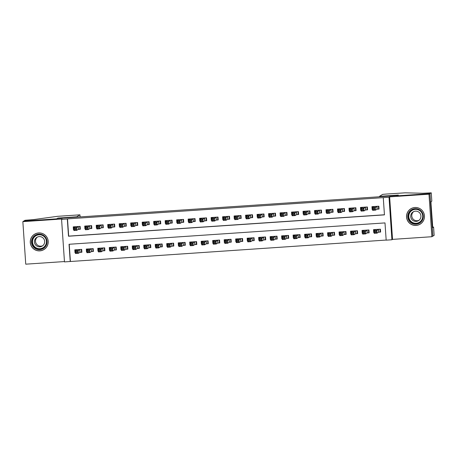 <?xml version="1.0" encoding="UTF-8"?>
<svg xmlns="http://www.w3.org/2000/svg" width="457" height="457" viewBox="0 0 457 457"><rect width="100%" height="100%" fill="white"/><g stroke="black" fill="none" stroke-linecap="round" stroke-linejoin="round"><path stroke-width="0.69" d="M44.403 249.254A8.986 8.98 58.4 0 1 43.975 249.471A8.986 8.98 -121.6 0 0 44.403 249.254M39.845 250.864A8.986 8.98 -121.6 0 0 47.791 239.165A8.986 8.98 -121.6 0 0 34.521 234.252A8.986 8.98 -121.6 0 0 39.845 250.864M420.668 223.821A8.986 8.98 58.4 0 1 420.24 224.039A8.986 8.98 -121.6 0 0 420.668 223.821M416.116 225.432A8.986 8.98 -121.6 0 0 424.056 213.727A8.986 8.98 -121.6 0 0 410.786 208.82A8.986 8.98 -121.6 0 0 416.116 225.432M70.218 261.513L64.477 261.901L61.575 219.371L67.322 218.983L68.493 236.223L384.446 214.87L383.269 197.63L389.016 197.241L391.912 239.765L386.171 240.154L384.994 222.913L69.041 244.272L70.218 261.513L386.159 240.056M397.544 195.545L57.462 218.44L56.799 218.852L23.77 221.079L22.85 221.651L25.746 264.175L64.448 261.558M397.539 195.453L396.876 195.864L429.906 193.631L432.808 236.155L431.888 236.72L428.992 194.196L389.638 196.858L389.016 197.241M389.638 196.858L392.54 239.382L431.888 236.72M392.54 239.382L391.912 239.765M429.906 193.631L428.992 194.196M78.318 229.397L80.329 229.265L80.135 226.392L73.24 226.855L73.44 229.728L73.868 229.7M89.812 228.62L91.823 228.489L91.623 225.615L84.734 226.078L84.928 228.951L85.362 228.923M101.3 227.843L103.311 227.712L103.111 224.838L96.221 225.301L96.416 228.174L96.85 228.146M112.788 227.066L114.798 226.935L114.604 224.061L107.709 224.524L107.903 227.397L108.338 227.369M124.275 226.295L126.286 226.158L126.092 223.284L119.197 223.747L119.391 226.621L119.825 226.592M135.763 225.518L137.774 225.381L137.58 222.508L130.685 222.97L130.885 225.844L131.313 225.815M147.257 224.741L149.268 224.604L149.068 221.731L142.178 222.193L142.373 225.067L142.807 225.038M158.745 223.964L160.755 223.827L160.561 220.954L153.666 221.422L153.86 224.29L154.295 224.261M170.233 223.187L172.243 223.05L172.049 220.177L165.154 220.645L165.348 223.519L165.782 223.484M181.72 222.41L183.731 222.273L183.537 219.4L176.642 219.868L176.842 222.742L177.27 222.708M193.214 221.634L195.225 221.496L195.025 218.623L188.13 219.092L188.33 221.965L188.764 221.936M204.702 220.857L206.713 220.72L206.513 217.846L199.623 218.315L199.818 221.188L200.252 221.159M216.19 220.08L218.2 219.943L218.006 217.069L211.111 217.538L211.305 220.411L211.74 220.383M227.677 219.303L229.688 219.166L229.494 216.292L222.599 216.761L222.793 219.634L223.227 219.606M239.165 218.526L241.176 218.389L240.982 215.515L234.087 215.984L234.287 218.857L234.715 218.829M250.659 217.749L252.67 217.612L252.47 214.739L245.58 215.207L245.775 218.08L246.209 218.052M262.147 216.972L264.157 216.835L263.963 213.962L257.068 214.43L257.262 217.304L257.697 217.275M273.634 216.195L275.645 216.064L275.451 213.191L268.556 213.653L268.75 216.527L269.184 216.498M285.122 215.418L287.133 215.287L286.939 212.414L280.044 212.876L280.244 215.75L280.672 215.721M296.616 214.641L298.621 214.51L298.427 211.637L291.532 212.099L291.732 214.973L292.16 214.944M308.104 213.865L310.114 213.733L309.915 210.86L303.025 211.323L303.219 214.196L303.654 214.167M319.592 213.093L321.602 212.956L321.408 210.083L314.513 210.546L314.707 213.419L315.141 213.39M331.079 212.316L333.09 212.179L332.896 209.306L326.001 209.769L326.195 212.642L326.629 212.614M342.567 211.54L344.578 211.402L344.384 208.529L337.489 208.992L337.689 211.865L338.117 211.837M354.061 210.763L356.072 210.626L355.872 207.752L348.982 208.221L349.177 211.088L349.611 211.06M365.549 209.986L367.559 209.849L367.359 206.975L360.47 207.444L360.664 210.317L361.099 210.283M374.14 232.265L373.723 232.522L374.152 232.493M378.602 232.196L380.612 232.059L380.418 229.186L373.523 229.654L373.723 232.522M362.647 233.041L362.23 233.298L362.664 233.27M367.114 232.973L369.125 232.836L368.93 229.962L362.035 230.425L362.23 233.298M351.159 233.818L350.742 234.075L351.176 234.047M355.626 233.75L357.637 233.613L357.443 230.739L350.548 231.202L350.742 234.075M339.671 234.595L339.254 234.852L339.688 234.824M344.138 234.527L346.149 234.39L345.949 231.516L339.06 231.979L339.254 234.852M328.183 235.372L327.766 235.629L328.195 235.601M332.645 235.298L334.655 235.166L334.461 232.293L327.566 232.756L327.766 235.629M316.695 236.149L316.273 236.406L316.707 236.378M321.157 236.075L323.168 235.943L322.973 233.07L316.078 233.533L316.273 236.406M305.202 236.926L304.785 237.183L305.219 237.154M309.669 236.852L311.68 236.72L311.485 233.847L304.591 234.31L304.785 237.183M293.714 237.703L293.297 237.96L293.731 237.931M298.181 237.629L300.192 237.497L299.992 234.624L293.103 235.087L293.297 237.96M282.226 238.48L281.809 238.737L282.243 238.708M286.693 238.405L288.704 238.268L288.504 235.395L281.615 235.863L281.809 238.737M270.738 239.257L270.321 239.514L270.75 239.485M275.2 239.182L277.21 239.045L277.016 236.172L270.121 236.64L270.321 239.514M259.245 240.034L258.828 240.291L259.262 240.262M263.712 239.959L265.723 239.822L265.528 236.949L258.633 237.417L258.828 240.291M247.757 240.81L247.34 241.068L247.774 241.039M252.224 240.736L254.235 240.599L254.041 237.726L247.146 238.194L247.34 241.068M236.269 241.587L235.852 241.844L236.286 241.816M240.736 241.513L242.747 241.376L242.547 238.503L235.658 238.971L235.852 241.844M224.781 242.364L224.364 242.621L224.798 242.593M229.248 242.29L231.253 242.153L231.059 239.279L224.164 239.748L224.364 242.621M213.293 243.141L212.876 243.398L213.305 243.37M217.755 243.067L219.766 242.93L219.571 240.056L212.676 240.525L212.876 243.398M201.8 243.918L201.383 244.175L201.817 244.141M206.267 243.844L208.278 243.707L208.084 240.833L201.189 241.302L201.383 244.175M190.312 244.695L189.895 244.952L190.329 244.918M194.779 244.621L196.79 244.484L196.596 241.61L189.701 242.079L189.895 244.952M178.824 245.466L178.407 245.723L178.841 245.695M183.291 245.398L185.302 245.26L185.102 242.387L178.213 242.856L178.407 245.723M167.336 246.243L166.919 246.5L167.348 246.472M171.798 246.174L173.809 246.037L173.614 243.164L166.719 243.627L166.919 246.5M155.843 247.02L155.426 247.277L155.86 247.248M160.31 246.951L162.321 246.814L162.126 243.941L155.231 244.404L155.426 247.277M144.355 247.797L143.938 248.054L144.372 248.025M148.822 247.728L150.833 247.591L150.639 244.718L143.744 245.18L143.938 248.054M132.867 248.574L132.45 248.831L132.884 248.802M137.334 248.499L139.345 248.368L139.145 245.495L132.256 245.957L132.45 248.831M121.379 249.351L120.962 249.608L121.396 249.579M125.846 249.276L127.857 249.145L127.657 246.272L120.768 246.734L120.962 249.608M109.891 250.128L109.474 250.385L109.903 250.356M114.353 250.053L116.364 249.922L116.169 247.048L109.274 247.511L109.474 250.385M98.398 250.904L97.981 251.161L98.415 251.133M102.865 250.83L104.876 250.699L104.682 247.825L97.787 248.288L97.981 251.161M86.91 251.681L86.493 251.938L86.927 251.91M91.377 251.607L93.388 251.47L93.194 248.597L86.299 249.065L86.493 251.938M69.236 244.255L70.401 261.398M79.889 252.384L81.9 252.247L81.7 249.373L74.811 249.842L75.005 252.715L75.439 252.687M383.269 197.63L67.505 218.874L68.681 236.115L384.44 214.767M377.036 209.209L379.047 209.072L378.853 206.198L371.958 206.667L372.152 209.54L372.586 209.506M61.575 219.371L62.198 218.989L22.85 221.651M372.569 209.283L372.152 209.54M75.422 252.458L75.005 252.715M361.081 210.06L360.664 210.317M349.594 210.831L349.177 211.088M338.106 211.608L337.689 211.865M326.612 212.385L326.195 212.642M315.124 213.162L314.707 213.419M303.637 213.939L303.219 214.196M292.149 214.716L291.732 214.973M280.661 215.493L280.244 215.75M269.167 216.27L268.75 216.527M257.679 217.046L257.262 217.304M246.192 217.823L245.775 218.08M234.704 218.6L234.287 218.857M223.21 219.377L222.793 219.634M211.722 220.154L211.305 220.411M200.235 220.931L199.818 221.188M188.747 221.708L188.33 221.965M177.259 222.485L176.842 222.742M165.765 223.262L165.348 223.519M154.277 224.033L153.86 224.29M142.79 224.81L142.373 225.067M131.302 225.587L130.885 225.844M119.814 226.364L119.391 226.621M108.32 227.14L107.903 227.397M96.833 227.917L96.416 228.174M85.345 228.694L84.928 228.951M73.857 229.471L73.44 229.728M410.872 208.832A8.986 8.98 58.4 0 1 411.254 208.552A8.986 8.98 -121.6 0 0 410.872 208.832M34.606 234.264A8.986 8.98 58.4 0 1 34.989 233.984A8.986 8.98 -121.6 0 0 34.606 234.264M379.024 208.769L378.625 209.02L378.43 206.227M372.735 207.289L372.689 206.615M378.625 209.02L377.065 209.192L375.517 210.146L372.644 210.34L372.449 207.467L373.969 206.53M373.318 208.301L372.449 207.467L375.317 207.272L375.517 210.146L374.546 209.369L374.472 208.221L373.318 208.301L373.398 209.449L374.546 209.369M376.842 206.335L374.472 208.221M372.644 210.34L373.398 209.449M374.254 229.603L374.3 230.277M380.001 229.214L380.19 232.002L380.595 231.756M375.534 229.517L374.015 230.454L376.888 230.259L377.082 233.133L378.63 232.179L380.19 232.002M376.117 232.356L377.082 233.133L374.209 233.327L374.015 230.454L374.889 231.288L374.963 232.436L376.117 232.356L376.037 231.208L374.889 231.288M376.037 231.208L378.407 229.323M374.963 232.436L374.209 233.327M411.197 209.992A7.775 7.769 58.4 0 1 421.982 212.117A7.775 7.769 58.4 0 1 419.869 222.907A7.775 7.769 58.4 0 1 409.078 220.782A7.775 7.769 58.4 0 1 411.197 209.992M419.566 222.416A7.203 7.198 -121.6 0 0 421.6 212.545A7.203 7.198 -121.6 0 0 411.534 210.46A7.203 7.198 -121.6 0 0 409.501 220.337A7.203 7.198 -121.6 0 0 419.566 222.416M418.675 220.531A5.13 5.124 -121.6 0 0 420.126 213.499A5.13 5.124 -121.6 0 0 412.962 212.019A5.13 5.124 -121.6 0 0 411.511 219.046A5.13 5.124 -121.6 0 0 418.675 220.531M410.552 209.038A8.929 8.923 -121.6 0 0 408.027 221.279A8.929 8.923 -121.6 0 0 420.509 223.861A8.929 8.923 -121.6 0 0 423.033 211.62A8.929 8.923 -121.6 0 0 410.552 209.038M419.018 220.28A5.13 5.124 58.4 0 1 413.676 211.614M34.932 235.429A7.775 7.769 58.4 0 1 45.717 237.549A7.775 7.769 58.4 0 1 43.598 248.34A7.775 7.769 58.4 0 1 32.813 246.214A7.775 7.769 58.4 0 1 34.932 235.429M43.295 247.848A7.203 7.198 -121.6 0 0 45.334 237.977A7.203 7.198 -121.6 0 0 35.269 235.892A7.203 7.198 -121.6 0 0 33.23 245.769A7.203 7.198 -121.6 0 0 43.295 247.848M42.41 245.963A5.13 5.124 -121.6 0 0 43.861 238.931A5.13 5.124 -121.6 0 0 36.691 237.451A5.13 5.124 -121.6 0 0 35.24 244.478A5.13 5.124 -121.6 0 0 42.41 245.963M34.286 234.47A8.929 8.923 -121.6 0 0 31.762 246.711A8.929 8.923 -121.6 0 0 44.243 249.293A8.929 8.923 -121.6 0 0 46.768 237.052A8.929 8.923 -121.6 0 0 34.286 234.47M42.752 245.712A5.13 5.124 58.4 0 1 37.411 237.046M379.493 196.333L382.692 194.362L386.245 194.059L405.193 192.825L422.828 193.265L431.254 192.837L429.963 193.625L397.047 195.853L398.333 195.059L379.493 196.333L379.516 196.676M429.963 193.625L432.865 236.149L434.15 235.361L433.584 227.026L432.756 227.535L432.522 225.701M431.254 192.837L431.819 201.166L430.997 201.674L431.014 203.582L432.636 225.695M433.584 227.026L432.728 227.083M23.713 221.085L56.628 218.863L57.913 218.069L76.753 216.795L79.952 214.824L57.502 216.327L33.927 219.549L24.998 220.291L23.713 221.114M57.913 218.069L57.936 218.412M76.753 216.795L76.776 217.138M79.952 214.824L80.095 216.909L79.952 214.824M367.537 209.546L367.137 209.797L366.942 207.004M361.247 208.066L361.201 207.392M367.137 209.797L365.577 209.969L364.029 210.923L361.156 211.117L360.956 208.243L362.481 207.307M361.83 209.078L360.956 208.243L363.829 208.049L364.029 210.923L363.058 210.146L362.978 208.998L361.83 209.078L361.91 210.226L363.058 210.146M365.354 207.112L362.978 208.998M361.156 211.117L361.91 210.226M356.049 210.323L355.643 210.568L355.455 207.781M349.754 208.843L349.708 208.169M355.643 210.568L354.089 210.746L352.536 211.7L349.662 211.894L349.468 209.02L350.987 208.084M350.342 209.854L349.468 209.02L352.341 208.826L352.536 211.7L351.57 210.923L351.49 209.774L350.342 209.854L350.422 211.003L351.57 210.923M353.861 207.889L351.49 209.774M349.662 211.894L350.422 211.003M344.561 211.1L344.155 211.345L343.967 208.558M338.266 209.62L338.22 208.946M344.155 211.345L342.601 211.517L341.048 212.476L338.174 212.671L337.98 209.797L339.5 208.86M338.854 210.631L337.98 209.797L340.853 209.603L341.048 212.476L340.082 211.7L340.002 210.551L338.854 210.631L338.928 211.78L340.082 211.7M342.373 208.666L340.002 210.551M338.174 212.671L338.928 211.78M333.073 211.877L332.667 212.122L332.479 209.335M326.778 210.397L326.732 209.723M332.667 212.122L331.108 212.294L329.56 213.253L326.686 213.448L326.492 210.574L328.012 209.637M327.366 211.408L326.492 210.574L329.366 210.38L329.56 213.253L328.589 212.476L328.514 211.328L327.366 211.408L327.441 212.556L328.589 212.476M330.885 209.443L328.514 211.328M326.686 213.448L327.441 212.556M362.767 230.379L362.812 231.053M368.513 229.991L368.702 232.779L369.102 232.533M364.046 230.294L362.527 231.231L365.4 231.036L365.594 233.91L367.142 232.95L368.702 232.779M364.623 233.133L365.594 233.91L362.721 234.104L362.527 231.231L363.395 232.065L363.475 233.213L364.623 233.133L364.549 231.985L363.395 232.065M364.549 231.985L366.92 230.1M363.475 233.213L362.721 234.104M351.279 231.156L351.324 231.83M357.02 230.768L357.214 233.556L357.614 233.31M352.558 231.071L351.039 232.007L353.907 231.813L354.106 234.687L355.655 233.727L357.214 233.556M353.135 233.91L354.106 234.687L351.233 234.881L351.039 232.007L351.907 232.842L351.987 233.99L353.135 233.91L353.055 232.762L351.907 232.842M353.055 232.762L355.432 230.876M351.987 233.99L351.233 234.881M339.791 231.933L339.837 232.607M345.532 231.545L345.721 234.332L346.126 234.087M341.071 231.848L339.545 232.784L342.419 232.59L342.613 235.464L344.167 234.504L345.721 234.332M341.647 234.687L342.613 235.464L339.745 235.658L339.545 232.784L340.419 233.618L340.499 234.767L341.647 234.687L341.568 233.538L340.419 233.618M341.568 233.538L343.938 231.653M340.499 234.767L339.745 235.658M328.297 232.71L328.343 233.384M334.044 232.322L334.233 235.109L334.638 234.864M329.577 232.619L328.057 233.561L330.931 233.367L331.125 236.24L332.679 235.281L334.233 235.109M330.16 235.464L331.125 236.24L328.252 236.435L328.057 233.561L328.931 234.39L329.011 235.544L330.16 235.464L330.08 234.315L328.931 234.39M330.08 234.315L332.45 232.424M329.011 235.544L328.252 236.435M321.579 212.654L321.18 212.899L320.985 210.111M315.29 211.174L315.244 210.5M321.18 212.899L319.62 213.071L318.072 214.03L315.199 214.224L315.004 211.351L316.524 210.414M315.873 212.185L315.004 211.351L317.872 211.157L318.072 214.03L317.101 213.253L317.021 212.105L315.873 212.185L315.953 213.333L317.101 213.253M319.397 210.22L317.021 212.105M315.199 214.224L315.953 213.333M316.81 233.487L316.855 234.161M322.556 233.099L322.745 235.886L323.15 235.641M318.089 233.396L316.57 234.338L319.443 234.144L319.637 237.017L321.185 236.058L322.745 235.886M318.666 236.24L319.637 237.017L316.764 237.212L316.57 234.338L317.444 235.166L317.518 236.32L318.666 236.24L318.592 235.092L317.444 235.166M318.592 235.092L320.963 233.201M317.518 236.32L316.764 237.212M310.092 213.43L309.686 213.676L309.498 210.888M303.802 211.951L303.756 211.277M309.686 213.676L308.132 213.847L306.578 214.807L303.711 215.001L303.511 212.128L305.036 211.185M304.385 212.956L303.511 212.128L306.384 211.934L306.578 214.807L305.613 214.03L305.533 212.882L304.385 212.956L304.465 214.11L305.613 214.03M307.904 210.997L305.533 212.882M303.711 215.001L304.465 214.11M305.322 234.264L305.367 234.932M311.068 233.875L311.257 236.663L311.657 236.418M306.601 234.173L305.082 235.115L307.949 234.921L308.149 237.794L309.697 236.835L311.257 236.663M307.178 237.017L308.149 237.794L305.276 237.983L305.082 235.115L305.95 235.943L306.03 237.097L307.178 237.017L307.104 235.869L305.95 235.943M307.104 235.869L309.475 233.978M306.03 237.097L305.276 237.983M298.604 214.207L298.198 214.453L298.01 211.665M292.309 212.728L292.263 212.054M298.198 214.453L296.644 214.624L295.091 215.584L292.217 215.778L292.023 212.905L293.543 211.962M292.897 213.733L292.023 212.905L294.896 212.711L295.091 215.584L294.125 214.807L294.045 213.659L292.897 213.733L292.977 214.887L294.125 214.807M296.416 211.768L294.045 213.659M292.217 215.778L292.977 214.887M293.834 235.035L293.88 235.709M299.575 234.647L299.769 237.44L300.169 237.194M295.113 234.949L293.588 235.886L296.462 235.692L296.662 238.565L298.21 237.611L299.769 237.44M295.69 237.794L296.662 238.565L293.788 238.76L293.588 235.886L294.462 236.72L294.542 237.869L295.69 237.794L295.61 236.646L294.462 236.72M295.61 236.646L297.987 234.755M294.542 237.869L293.788 238.76M287.116 214.984L286.71 215.23L286.522 212.442M280.821 213.505L280.775 212.831M286.71 215.23L285.151 215.401L283.603 216.361L280.729 216.549L280.535 213.682L282.055 212.739M281.409 214.51L280.535 213.682L283.409 213.488L283.603 216.361L282.632 215.584L282.557 214.436L281.409 214.51L281.483 215.664L282.632 215.584M284.928 212.545L282.557 214.436M280.729 216.549L281.483 215.664M282.34 235.812L282.392 236.486M288.087 235.424L288.276 238.217L288.681 237.966M283.626 235.726L282.1 236.663L284.974 236.469L285.168 239.342L286.722 238.388L288.276 238.217M284.203 238.571L285.168 239.342L282.3 239.537L282.1 236.663L282.974 237.497L283.054 238.645L284.203 238.571L284.123 237.423L282.974 237.497M284.123 237.423L286.493 235.532M283.054 238.645L282.3 239.537M275.622 215.761L275.223 216.007L275.034 213.213M269.333 214.276L269.287 213.602M275.223 216.007L273.663 216.178L272.115 217.132L269.242 217.326L269.047 214.453L270.567 213.516M269.916 215.287L269.047 214.453L271.915 214.259L272.115 217.132L271.144 216.361L271.07 215.213L269.916 215.287L269.996 216.435L271.144 216.361M273.44 213.322L271.07 215.213M269.242 217.326L269.996 216.435M270.852 236.589L270.898 237.263M276.599 236.2L276.788 238.994L277.193 238.743M272.132 236.503L270.613 237.44L273.486 237.246L273.68 240.119L275.234 239.165L276.788 238.994M272.715 239.348L273.68 240.119L270.807 240.313L270.613 237.44L271.487 238.274L271.561 239.422L272.715 239.348L272.635 238.2L271.487 238.274M272.635 238.2L275.005 236.309M271.561 239.422L270.807 240.313M264.135 216.532L263.735 216.784L263.54 213.99M257.845 215.053L257.799 214.379M263.735 216.784L262.175 216.955L260.627 217.909L257.754 218.103L257.554 215.23L259.079 214.293M258.428 216.064L257.554 215.23L260.427 215.036L260.627 217.909L259.656 217.138L259.576 215.99L258.428 216.064L258.508 217.212L259.656 217.138M261.952 214.099L259.576 215.99M257.754 218.103L258.508 217.212M259.365 237.366L259.41 238.04M265.111 236.977L265.3 239.771L265.706 239.519M260.644 237.28L259.125 238.217L261.998 238.023L262.192 240.896L263.74 239.942L265.3 239.771M261.221 240.125L262.192 240.896L259.319 241.09L259.125 238.217L259.999 239.051L260.073 240.199L261.221 240.125L261.147 238.977L259.999 239.051M261.147 238.977L263.518 237.086M260.073 240.199L259.319 241.09M252.647 217.309L252.241 217.561L252.053 214.767M246.357 215.83L246.306 215.156M252.241 217.561L250.687 217.732L249.134 218.686L246.266 218.88L246.066 216.007L247.591 215.07M246.94 216.841L246.066 216.007L248.939 215.813L249.134 218.686L248.168 217.915L248.088 216.767L246.94 216.841L247.02 217.989L248.168 217.915M250.459 214.876L248.088 216.767M246.266 218.88L247.02 217.989M247.877 238.143L247.923 238.817M253.618 237.754L253.812 240.548L254.212 240.296M249.156 238.057L247.637 238.994L250.505 238.8L250.704 241.673L252.253 240.719L253.812 240.548M249.733 240.902L250.704 241.673L247.831 241.867L247.637 238.994L248.505 239.828L248.585 240.976L249.733 240.902L249.653 239.748L248.505 239.828M249.653 239.748L252.03 237.863M248.585 240.976L247.831 241.867M241.159 218.086L240.753 218.337L240.565 215.544M234.864 216.607L234.818 215.933M240.753 218.337L239.2 218.509L237.646 219.463L234.772 219.657L234.578 216.784L236.098 215.847M235.452 217.618L234.578 216.784L237.451 216.589L237.646 219.463L236.68 218.692L236.6 217.543L235.452 217.618L235.532 218.766L236.68 218.692M238.971 215.653L236.6 217.543M234.772 219.657L235.532 218.766M236.389 238.92L236.435 239.594M242.13 238.531L242.324 241.325L242.724 241.073M237.669 238.834L236.143 239.771L239.017 239.577L239.211 242.45L240.765 241.496L242.324 241.325M238.246 241.679L239.211 242.45L236.343 242.644L236.143 239.771L237.017 240.605L237.097 241.753L238.246 241.679L238.166 240.525L237.017 240.605M238.166 240.525L240.536 238.64M237.097 241.753L236.343 242.644M229.671 218.863L229.265 219.114L229.077 216.321M223.376 217.383L223.33 216.709M229.265 219.114L227.706 219.286L226.158 220.24L223.284 220.434L223.09 217.561L224.61 216.624M223.964 218.395L223.09 217.561L225.964 217.366L226.158 220.24L225.187 219.469L225.112 218.315L223.964 218.395L224.039 219.543L225.187 219.469M227.483 216.429L225.112 218.315M223.284 220.434L224.039 219.543M224.895 239.697L224.941 240.371M230.642 239.308L230.831 242.101L231.236 241.85M226.175 239.611L224.655 240.548L227.529 240.353L227.723 243.227L229.277 242.273L230.831 242.101M226.758 242.456L227.723 243.227L224.85 243.421L224.655 240.548L225.53 241.382L225.609 242.53L226.758 242.456L226.678 241.302L225.53 241.382M226.678 241.302L229.048 239.417M225.609 242.53L224.85 243.421M218.178 219.64L217.778 219.891L217.583 217.098M211.888 218.16L211.842 217.486M217.778 219.891L216.218 220.063L214.67 221.017L211.797 221.211L211.602 218.337L213.122 217.401M212.471 219.171L211.602 218.337L214.47 218.143L214.67 221.017L213.699 220.245L213.619 219.092L212.471 219.171L212.551 220.32L213.699 220.245M215.995 217.206L213.619 219.092M211.797 221.211L212.551 220.32M213.408 240.473L213.453 241.147M219.154 240.085L219.343 242.878L219.748 242.627M214.687 240.388L213.168 241.325L216.041 241.13L216.235 244.004L217.783 243.05L219.343 242.878M215.27 243.227L216.235 244.004L213.362 244.198L213.168 241.325L214.042 242.159L214.116 243.307L215.27 243.227L215.19 242.079L214.042 242.159M215.19 242.079L217.561 240.193M214.116 243.307L213.362 244.198M206.69 220.417L206.29 220.668L206.096 217.875M200.4 218.937L200.355 218.263M206.29 220.668L204.73 220.84L203.176 221.794L200.309 221.988L200.109 219.114L201.634 218.178M200.983 219.948L200.109 219.114L202.982 218.92L203.176 221.794L202.211 221.022L202.131 219.868L200.983 219.948L201.063 221.097L202.211 221.022M204.502 217.983L202.131 219.868M200.309 221.988L201.063 221.097M201.92 241.25L201.965 241.924M207.667 240.862L207.855 243.655L208.255 243.404M203.199 241.165L201.68 242.101L204.547 241.907L204.747 244.781L206.296 243.827L207.855 243.655M203.776 244.004L204.747 244.781L201.874 244.975L201.68 242.101L202.548 242.935L202.628 244.084L203.776 244.004L203.702 242.856L202.548 242.935M203.702 242.856L206.073 240.97M202.628 244.084L201.874 244.975M195.202 221.194L194.796 221.445L194.608 218.652M188.907 219.714L188.861 219.04M194.796 221.445L193.242 221.616L191.689 222.57L188.815 222.765L188.621 219.891L190.141 218.954M189.495 220.725L188.621 219.891L191.494 219.697L191.689 222.57L190.723 221.794L190.643 220.645L189.495 220.725L189.575 221.874L190.723 221.794M193.014 218.76L190.643 220.645M188.815 222.765L189.575 221.874M190.432 242.027L190.478 242.701M196.173 241.639L196.367 244.432L196.767 244.181M191.712 241.942L190.186 242.878L193.06 242.684L193.26 245.558L194.808 244.604L196.367 244.432M192.288 244.781L193.26 245.558L190.386 245.752L190.186 242.878L191.06 243.712L191.14 244.861L192.288 244.781L192.208 243.632L191.06 243.712M192.208 243.632L194.585 241.747M191.14 244.861L190.386 245.752M183.714 221.971L183.308 222.222L183.12 219.429M177.419 220.491L177.373 219.817M183.308 222.222L181.749 222.393L180.201 223.347L177.327 223.542L177.133 220.668L178.653 219.731M178.007 221.502L177.133 220.668L180.007 220.474L180.201 223.347L179.235 222.57L179.155 221.422L178.007 221.502L178.081 222.65L179.235 222.57M181.526 219.537L179.155 221.422M177.327 223.542L178.081 222.65M178.944 242.804L178.99 243.478M184.685 242.416L184.874 245.203L185.279 244.958M180.224 242.718L178.698 243.655L181.572 243.461L181.766 246.334L183.32 245.38L184.874 245.203M180.801 245.558L181.766 246.334L178.898 246.529L178.698 243.655L179.572 244.489L179.652 245.638L180.801 245.558L180.721 244.409L179.572 244.489M180.721 244.409L183.091 242.524M179.652 245.638L178.898 246.529M172.22 222.748L171.821 222.999L171.632 220.205M165.931 221.268L165.885 220.594M171.821 222.999L170.261 223.17L168.713 224.124L165.84 224.318L165.645 221.445L167.165 220.508M166.514 222.279L165.645 221.445L168.519 221.251L168.713 224.124L167.742 223.347L167.668 222.199L166.514 222.279L166.594 223.427L167.742 223.347M170.038 220.314L167.668 222.199M165.84 224.318L166.594 223.427M167.451 243.581L167.496 244.255M173.197 243.193L173.386 245.98L173.791 245.735M168.73 243.495L167.211 244.432L170.084 244.238L170.278 247.111L171.832 246.152L173.386 245.98M169.313 246.334L170.278 247.111L167.405 247.306L167.211 244.432L168.085 245.266L168.165 246.414L169.313 246.334L169.233 245.186L168.085 245.266M169.233 245.186L171.603 243.301M168.165 246.414L167.405 247.306M160.733 223.524L160.333 223.77L160.139 220.982M154.443 222.045L154.397 221.371M160.333 223.77L158.773 223.947L157.225 224.901L154.352 225.095L154.158 222.222L155.677 221.285M155.026 223.056L154.158 222.222L157.025 222.028L157.225 224.901L156.254 224.124L156.174 222.976L155.026 223.056L155.106 224.204L156.254 224.124M158.55 221.091L156.174 222.976M154.352 225.095L155.106 224.204M155.963 244.358L156.008 245.032M161.709 243.969L161.898 246.757L162.304 246.512M157.242 244.272L155.723 245.209L158.596 245.015L158.79 247.888L160.338 246.929L161.898 246.757M157.819 247.111L158.79 247.888L155.917 248.082L155.723 245.209L156.597 246.043L156.671 247.191L157.819 247.111L157.745 245.963L156.597 246.043M157.745 245.963L160.116 244.078M156.671 247.191L155.917 248.082M149.245 224.301L148.839 224.547L148.651 221.759M142.955 222.822L142.91 222.148M148.839 224.547L147.285 224.718L145.732 225.678L142.864 225.872L142.664 222.999L144.189 222.062M143.538 223.833L142.664 222.999L145.537 222.805L145.732 225.678L144.766 224.901L144.686 223.753L143.538 223.833L143.618 224.981L144.766 224.901M147.057 221.868L144.686 223.753M142.864 225.872L143.618 224.981M144.475 245.135L144.521 245.809M150.216 244.746L150.41 247.534L150.81 247.288M145.754 245.049L144.235 245.986L147.103 245.792L147.303 248.665L148.851 247.705L150.41 247.534M146.331 247.888L147.303 248.665L144.429 248.859L144.235 245.986L145.103 246.82L145.183 247.968L146.331 247.888L146.251 246.74L145.103 246.82M146.251 246.74L148.628 244.855M145.183 247.968L144.429 248.859M137.757 225.078L137.351 225.324L137.163 222.536M131.462 223.599L131.416 222.925M137.351 225.324L135.798 225.495L134.244 226.455L131.37 226.649L131.176 223.776L132.696 222.839M132.05 224.61L131.176 223.776L134.05 223.582L134.244 226.455L133.278 225.678L133.198 224.53L132.05 224.61L132.13 225.758L133.278 225.678M135.569 222.645L133.198 224.53M131.37 226.649L132.13 225.758M132.987 245.912L133.033 246.586M138.728 245.523L138.922 248.311L139.322 248.065M134.267 245.82L132.741 246.763L135.615 246.569L135.809 249.442L137.363 248.482L138.922 248.311M134.844 248.665L135.809 249.442L132.941 249.636L132.741 246.763L133.615 247.591L133.695 248.745L134.844 248.665L134.764 247.517L133.615 247.591M134.764 247.517L137.134 245.626M133.695 248.745L132.941 249.636M126.269 225.855L125.864 226.101L125.675 223.313M119.974 224.376L119.928 223.702M125.864 226.101L124.304 226.272L122.756 227.232L119.883 227.426L119.688 224.553L121.208 223.616M120.562 225.387L119.688 224.553L122.562 224.358L122.756 227.232L121.785 226.455L121.711 225.307L120.562 225.387L120.637 226.535L121.785 226.455M124.081 223.422L121.711 225.307M119.883 227.426L120.637 226.535M121.493 246.689L121.539 247.363M127.24 246.3L127.429 249.088L127.834 248.842M122.773 246.597L121.254 247.54L124.127 247.346L124.321 250.219L125.875 249.259L127.429 249.088M123.356 249.442L124.321 250.219L121.448 250.413L121.254 247.54L122.128 248.368L122.208 249.522L123.356 249.442L123.276 248.294L122.128 248.368M123.276 248.294L125.646 246.403M122.208 249.522L121.448 250.413M114.776 226.632L114.376 226.878L114.187 224.09M108.486 225.152L108.44 224.478M114.376 226.878L112.816 227.049L111.268 228.009L108.395 228.203L108.2 225.33L109.72 224.387M109.069 226.158L108.2 225.33L111.068 225.135L111.268 228.009L110.297 227.232L110.223 226.084L109.069 226.158L109.149 227.312L110.297 227.232M112.593 224.198L110.223 226.084M108.395 228.203L109.149 227.312M110.006 247.466L110.051 248.14M115.752 247.077L115.941 249.865L116.346 249.619M111.285 247.374L109.766 248.317L112.639 248.122L112.833 250.996L114.381 250.036L115.941 249.865M111.868 250.219L112.833 250.996L109.96 251.184L109.766 248.317L110.64 249.145L110.714 250.299L111.868 250.219L111.788 249.071L110.64 249.145M111.788 249.071L114.159 247.18M110.714 250.299L109.96 251.184M103.288 227.409L102.888 227.655L102.694 224.867M96.998 225.929L96.953 225.255M102.888 227.655L101.328 227.826L99.78 228.786L96.907 228.98L96.707 226.106L98.232 225.164M97.581 226.935L96.707 226.106L99.58 225.912L99.78 228.786L98.809 228.009L98.729 226.861L97.581 226.935L97.661 228.089L98.809 228.009M101.106 224.97L98.729 226.861M96.907 228.98L97.661 228.089M98.518 248.237L98.563 248.911M104.265 247.848L104.453 250.642L104.853 250.396M99.797 248.151L98.278 249.088L101.151 248.894L101.345 251.767L102.894 250.813L104.453 250.642M100.374 250.996L101.345 251.767L98.472 251.961L98.278 249.088L99.152 249.922L99.226 251.07L100.374 250.996L100.3 249.848L99.152 249.922M100.3 249.848L102.671 247.957M99.226 251.07L98.472 251.961M91.8 228.186L91.394 228.431L91.206 225.644M85.51 226.706L85.459 226.032M91.394 228.431L89.84 228.603L88.287 229.563L85.413 229.751L85.219 226.883L86.744 225.941M86.093 227.712L85.219 226.883L88.092 226.689L88.287 229.563L87.321 228.786L87.241 227.637L86.093 227.712L86.173 228.866L87.321 228.786M89.612 225.747L87.241 227.637M85.413 229.751L86.173 228.866M87.03 249.014L87.076 249.688M92.771 248.625L92.965 251.419L93.365 251.167M88.31 248.928L86.79 249.865L89.658 249.671L89.858 252.544L91.406 251.59L92.965 251.419M88.886 251.773L89.858 252.544L86.984 252.738L86.79 249.865L87.658 250.699L87.738 251.847L88.886 251.773L88.807 250.625L87.658 250.699M88.807 250.625L91.183 248.734M87.738 251.847L86.984 252.738M80.312 228.963L79.906 229.208L79.718 226.415M74.017 227.477L73.971 226.803M79.906 229.208L78.353 229.38L76.799 230.334L73.925 230.528L73.731 227.655L75.251 226.718M74.605 228.489L73.731 227.655L76.605 227.46L76.799 230.334L75.833 229.563L75.753 228.414L74.605 228.489L74.68 229.637L75.833 229.563M78.124 226.523L75.753 228.414M73.925 230.528L74.68 229.637M75.542 249.79L75.588 250.465M81.283 249.402L81.472 252.195L81.877 251.944M76.822 249.705L75.296 250.642L78.17 250.447L78.364 253.321L79.918 252.367L81.472 252.195M77.399 252.55L78.364 253.321L75.496 253.515L75.296 250.642L76.17 251.476L76.25 252.624L77.399 252.55L77.319 251.401L76.17 251.476M77.319 251.401L79.689 249.511M76.25 252.624L75.496 253.515M376.968 206.324L377.162 209.175M376.871 206.33L377.065 209.192M378.63 232.179L378.436 229.317M378.727 232.162L378.533 229.311M419.423 222.508A7.203 7.198 58.4 0 1 409.661 220.171A7.203 7.198 58.4 0 1 411.866 210.249M420.371 211.1A6.964 6.958 -121.6 0 0 409.98 220.188A6.964 6.958 -121.6 0 0 422.491 214.533M43.158 247.94A7.203 7.198 58.4 0 1 33.395 245.603A7.203 7.198 58.4 0 1 35.6 235.686M44.106 236.532A6.964 6.958 -121.6 0 0 33.715 245.62A6.964 6.958 -121.6 0 0 46.22 239.965M365.48 207.101L365.674 209.952M365.383 207.107L365.577 209.969M353.992 207.878L354.186 210.728M353.895 207.884L354.089 210.746M342.499 208.655L342.693 211.505M342.402 208.66L342.601 211.517M331.011 209.432L331.205 212.282M330.914 209.437L331.108 212.294M367.142 232.95L366.948 230.094M367.239 232.939L367.045 230.088M355.655 233.727L355.46 230.871M355.752 233.716L355.557 230.865M344.167 234.504L343.972 231.648M344.264 234.492L344.07 231.642M332.679 235.281L332.485 232.424M332.776 235.269L332.582 232.419M319.523 210.209L319.717 213.059M319.426 210.214L319.62 213.071M321.185 236.058L320.991 233.201M321.282 236.046L321.088 233.196M308.035 210.985L308.229 213.836M307.938 210.991L308.132 213.847M309.697 236.835L309.503 233.978M309.795 236.823L309.6 233.973M296.547 211.762L296.742 214.613M296.45 211.768L296.644 214.624M298.21 237.611L298.015 234.755M298.307 237.6L298.113 234.749M285.054 212.539L285.248 215.39M284.957 212.545L285.151 215.401M286.722 238.388L286.528 235.532M286.819 238.377L286.625 235.526M273.566 213.316L273.76 216.167M273.469 213.322L273.663 216.178M275.234 239.165L275.034 236.309M275.325 239.154L275.131 236.303M262.078 214.093L262.272 216.944M261.981 214.099L262.175 216.955M263.74 239.942L263.546 237.086M263.838 239.925L263.643 237.08M250.59 214.87L250.784 217.721M250.493 214.876L250.687 217.732M252.253 240.719L252.058 237.863M252.35 240.702L252.155 237.857M239.097 215.647L239.297 218.492M239 215.653L239.2 218.509M240.765 241.496L240.571 238.64M240.862 241.479L240.668 238.634M227.609 216.424L227.803 219.269M227.512 216.429L227.706 219.286M229.277 242.273L229.083 239.417M229.374 242.256L229.18 239.405M216.121 217.201L216.315 220.046M216.024 217.206L216.218 220.063M217.783 243.05L217.589 240.193M217.88 243.033L217.686 240.182M204.633 217.972L204.827 220.822M204.536 217.983L204.73 220.84M206.296 243.827L206.101 240.965M206.393 243.81L206.198 240.959M193.145 218.749L193.34 221.599M193.048 218.76L193.242 221.616M194.808 244.604L194.613 241.742M194.905 244.586L194.711 241.736M181.652 219.526L181.846 222.376M181.555 219.531L181.749 222.393M183.32 245.38L183.126 242.518M183.417 245.363L183.223 242.513M170.164 220.303L170.358 223.153M170.067 220.308L170.261 223.17M171.832 246.152L171.632 243.295M171.929 246.14L171.735 243.29M158.676 221.079L158.87 223.93M158.579 221.085L158.773 223.947M160.338 246.929L160.144 244.072M160.436 246.917L160.241 244.067M147.188 221.856L147.383 224.707M147.091 221.862L147.285 224.718M148.851 247.705L148.656 244.849M148.948 247.694L148.754 244.843M135.7 222.633L135.895 225.484M135.603 222.639L135.798 225.495M137.363 248.482L137.169 245.626M137.46 248.471L137.266 245.62M124.207 223.41L124.401 226.261M124.11 223.416L124.304 226.272M125.875 249.259L125.681 246.403M125.972 249.248L125.778 246.397M112.719 224.187L112.913 227.038M112.622 224.193L112.816 227.049M114.381 250.036L114.187 247.18M114.479 250.025L114.284 247.174M101.231 224.964L101.425 227.815M101.134 224.97L101.328 227.826M102.894 250.813L102.699 247.957M102.991 250.802L102.796 247.951M89.743 225.741L89.938 228.591M89.646 225.747L89.84 228.603M91.406 251.59L91.211 248.734M91.503 251.578L91.309 248.728M78.25 226.518L78.444 229.368M78.153 226.523L78.353 229.38M79.918 252.367L79.724 249.511M80.015 252.355L79.821 249.505M420.217 224.05L421.051 223.536M410.849 208.849L411.683 208.335M43.952 249.482L44.786 248.968M34.578 234.281L35.412 233.767"/></g></svg>
